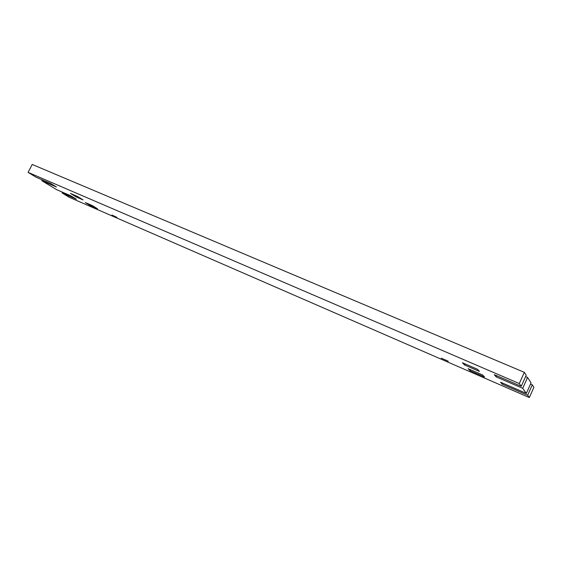 <?xml version="1.0" encoding="UTF-8"?>
<svg xmlns="http://www.w3.org/2000/svg" width="562" height="562" viewBox="0 0 562 562"><rect width="100%" height="100%" fill="white"/><g stroke="black" fill="none" stroke-linecap="round" stroke-linejoin="round"><path stroke-width="0.84" d="M441.289 358.177L448.244 361.197L441.289 358.177M111.936 215.014L116.917 217.396L111.936 215.014M90.573 205.769L85.333 202.552L92.287 205.573L97.486 208.776L90.573 205.769L90.967 204.997M76.039 196.848L70.503 193.447L77.57 196.503L83.057 199.882L76.039 196.848L76.453 196.019M470.071 370.744L468.09 368.672L482.702 375.016L484.521 377.025L470.071 370.744L470.534 369.733M464.549 364.977L462.421 362.764L477.503 369.283L479.449 371.433L464.549 364.977L465.041 363.895M530.507 384.071L532.298 384.837L527.655 395.212L502.196 384.148L500.573 382.202L526.341 393.379L522.709 388.314L496.091 376.821L494.307 374.678L521.262 386.298L526.208 375.276L524.332 372.332L32.21 164.448L28.1 172.386L35.968 177.156L50.664 183.486L56.411 186.991L41.806 180.683L56.65 189.675L71.044 195.92L76.404 199.187L62.087 192.97L62.473 192.204M525.611 376.603L527.585 377.439L522.709 388.314M526.341 393.379L531.048 382.87L527.585 377.439M62.087 192.97L69.091 197.213L529.334 397.552L533.9 387.351L532.298 384.837M41.806 180.683L42.234 179.854M502.196 384.148L502.667 383.108M529.334 397.552L527.655 395.212M521.262 386.298L519.295 383.551L524.332 372.332M28.1 172.386L519.295 383.551M496.091 376.821L496.611 375.676"/></g></svg>
